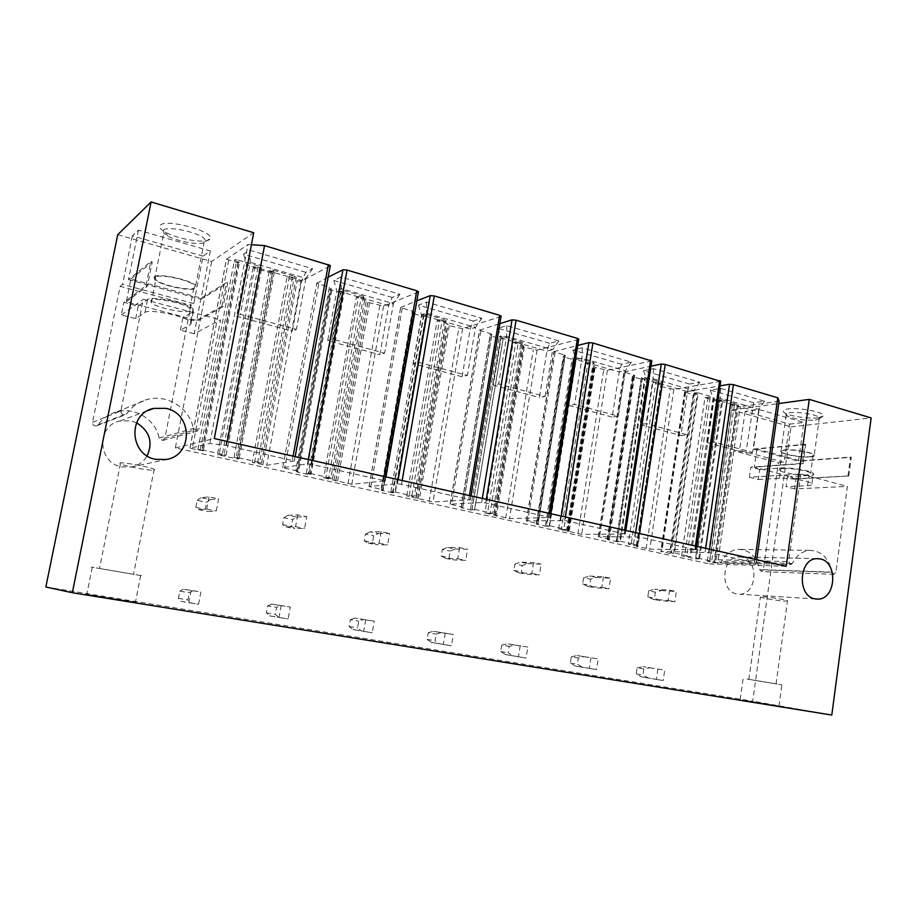 <?xml version="1.0" encoding="UTF-8"?>
<svg xmlns="http://www.w3.org/2000/svg" width="917" height="917" viewBox="0 0 917 917"><rect width="100%" height="100%" fill="white"/><g stroke="black" fill="none" stroke-linecap="round" stroke-linejoin="round"><path stroke-width="0.69" stroke-dasharray="4.58 3.44" d="M117.72 234.706L211.667 261.517L253.722 232.735M45.85 586.995L752.697 701.184L790.993 426.863L731.823 409.968L709.471 563.909L175.33 447.954L211.667 261.517M164.877 438.234L162.676 440.458L159.111 438.108C155.867 419.86 135.349 406.758 117.067 411.744C109.157 413.819 102.842 418.152 98.13 424.731L96.388 425.912C93.809 426.05 92.525 424.858 92.548 422.347L120.127 286.345L190.931 305.327L164.877 438.234L199.585 428.652L220.584 319.838L194.186 333.754L196.605 321.408L182.85 317.798L193.304 311.665L193.063 308.88C187.561 302.977 151.603 295.515 147.557 299.492L138.203 306.06L123.887 302.289L145.998 285.783L150.858 261.551L152.245 261.941L147.396 286.161L145.998 285.783M136.518 422.783L131.051 420.869L120.07 420.949C96.079 425.431 97.546 463.119 121.881 466.902L131.429 466.971C138.341 465.492 143.591 461.79 147.179 455.864M733.852 450.855L718.126 559.76L720.097 562.534L721.61 561.445C725.634 554.109 731.158 550.074 738.185 549.352C749.407 549.638 756.605 556.459 759.769 569.812L761.637 571.623L763.38 569.698L778.373 462.787L784.218 462.351L739.549 450.327L733.852 450.855L778.373 462.787M742.059 557.158L738.644 556.894C721.438 557.009 719.707 591.476 736.809 593.987L739.767 594.227C757.087 594.376 759.161 560.012 742.059 557.158M831.788 715.054L752.697 701.184M744.042 700.324L778.934 706.09L744.042 700.324M136.278 602.274L85.831 594.136L136.278 602.274M175.33 447.954L214.303 438.544M709.471 563.909L786.19 566.293M201.958 449.811L224.092 454.649L259.924 266.389L261.861 267.317C262.021 268.073 260.703 268.119 257.929 267.477L254.972 266.629L253.126 267.753L272.429 273.3L274.355 272.211L269.426 270.412C269.289 269.655 270.641 269.621 273.484 270.297L238.053 457.698L259.626 462.409L294.426 276.338L296.248 277.232C296.386 277.966 295.068 278.011 292.305 277.381L257.608 462.695L252.232 462.455L266.709 465.251L294.368 460.964L226.499 445.502L209.833 443.45L189.957 448.275L203.242 450.832L200.158 450.155L236.529 261.322L234.408 260.313C234.259 259.545 235.6 259.5 238.454 260.187L201.958 449.811L197.934 449.502L200.158 450.155M257.929 267.477L222.201 454.97L226.109 455.256L224.092 454.649M222.201 454.97L217.432 454.649L237.32 458.981L239.119 458.66L236.116 458.007L271.432 271.363M238.053 457.698L234.007 457.377L236.116 458.007M257.608 462.695L261.54 462.982L259.626 462.409M713.953 562.683L756.078 564.333L754.496 562.648L709.013 552.561L660.779 551.381L669.57 553.375L673.559 553.455L670.373 552.676L674.419 553.031L690.948 556.711L681.583 555.805L695.51 558.843L698.639 558.923L695.533 558.178L699.602 558.522L715.764 562.132L707.316 561.238L713.953 562.683L736.592 406.3L740.225 406.655L717.61 563.187M310.359 473.493L330.842 477.975L363.613 296.306L365.253 297.108C365.333 297.819 364.003 297.865 361.275 297.246L328.607 478.181L323.678 477.803L351.796 484.279L385.266 480.863L311.631 464.38L307.482 463.864L282.7 467.659L295.698 470.65L329.375 287.239L331.22 288.11L329.971 289.497L342.052 293.314L308.983 474.605L311.035 474.353L308.181 473.734L341.433 291.526L339.622 290.678C339.554 289.944 340.918 289.91 343.715 290.563L310.359 473.493L306.289 473.172L308.181 473.734M331.117 288.557L297.624 471.212L295.698 470.65M297.567 471.418L296.512 471.739L298.426 472.301L308.983 474.605M328.607 478.181L332.562 478.491L330.842 477.975M395.044 491.993L414.289 496.2L444.745 319.724L446.166 320.411C446.189 321.099 444.848 321.133 442.154 320.537L411.779 496.338L406.758 495.914L433.007 501.966L470.352 499.731L401.52 484.325L397.416 483.809L368.989 486.514L381.059 489.288L412.352 311.161L413.968 311.929L412.444 313.247L423.688 316.778L392.946 492.899L395.273 492.727L392.591 492.142L423.494 315.161L421.912 314.416C421.9 313.717 423.276 313.683 426.027 314.325L395.044 491.993L390.929 491.661L392.591 492.142M413.796 312.365L382.744 489.781L381.059 489.288M382.618 489.976L381.357 490.251L383.031 490.744L392.946 492.899M411.779 496.338L414.289 496.2M474.651 509.382L492.761 513.337L521.12 341.766L522.381 342.373C522.323 343.015 520.982 343.05 518.323 342.477L490.033 513.405L484.944 512.947L509.485 518.621L550.2 517.429L485.712 503.009L481.643 502.482L450.052 504.235L461.308 506.803L490.423 333.673L491.844 334.35L490.056 335.588L500.567 338.866L471.934 510.116L474.49 510.012L471.968 509.462L500.739 337.41L499.341 336.745C499.398 336.08 500.785 336.058 503.49 336.677L474.651 509.382L471.968 509.462M491.604 334.774L462.798 507.239L461.308 506.803M462.592 507.422L461.113 507.651L462.592 508.087L471.934 510.116M490.033 513.405L492.761 513.337M549.638 525.762L566.717 529.499L593.161 362.559L594.273 363.086C594.159 363.705 592.795 363.728 590.181 363.166L563.795 529.499L558.636 529.017L581.63 534.336L625.279 534.072L564.723 520.547L526.358 520.902L536.881 523.309L564.024 354.89L565.285 355.487L563.233 356.656L573.068 359.705L546.36 526.335L549.134 526.301L546.75 525.785L573.583 358.387L572.346 357.802C572.472 357.172 573.859 357.16 576.518 357.756L549.638 525.762L546.75 525.785M564.964 355.899L538.187 523.687L536.881 523.309M537.901 523.848L536.25 524.031L537.557 524.421L546.36 526.335M563.795 529.499L566.717 529.499M620.385 541.225L636.513 544.744L661.214 382.194L662.2 382.676C662.028 383.249 660.653 383.272 658.085 382.721L633.418 544.698L628.225 544.182L649.798 549.191L695.992 549.753L639.023 537.03L598.32 536.628L608.177 538.875L633.509 374.927L634.633 375.454L632.352 376.543L641.579 379.397L616.625 541.649L619.583 541.672L617.324 541.179L642.381 378.205L641.281 377.689C641.464 377.082 642.874 377.082 645.488 377.655L620.385 541.225L617.324 541.179M634.232 375.855L609.335 539.207L608.177 538.875M608.968 539.356L607.146 539.494L616.625 541.649M633.418 544.698L636.513 544.744M160.337 225.146C166.264 218.372 215.174 231.749 210.199 238.638L209.443 239.532C204.858 243.681 177.279 239.062 165.324 232.139C160.28 229.273 158.618 226.946 160.337 225.146M203.115 256.13L132.38 235.864L138.456 230.19L210.348 250.96L203.115 256.13L193.831 303.573L190.931 305.327M210.348 250.96L200.926 299.263L227.691 283.021L223.129 306.656L196.605 321.408M120.127 286.345L122.546 284.396L193.831 303.573M92.548 422.347L120.918 410.896L143.293 299.297L220.584 319.838M132.38 235.864L122.546 284.396M138.456 230.19L128.472 279.616L150.858 261.551M194.186 333.754L180.408 330.2L190.816 324.412L190.541 321.741C184.993 316.056 148.978 308.651 144.966 312.422L135.682 318.635L121.331 314.932L123.887 302.289M121.331 314.932L143.293 299.297M120.918 410.896C120.906 413.67 122.305 414.988 125.113 414.839L127.004 413.556C132.14 406.334 139.006 401.6 147.614 399.353C167.524 393.966 189.796 408.455 193.327 428.491L197.201 431.093L199.585 428.652M163.513 230.121C167.421 225.513 199.975 232.609 204.766 239.062L205.523 241.435L204.881 242.18C201.087 245.664 177.726 241.744 167.673 235.956L163.799 233.136L163.513 230.121M128.472 279.616L200.926 299.263M201.029 298.105L196.685 320.342L126.305 301.808L130.902 279.066L201.029 298.105L226.384 282.654L221.811 306.301L223.129 306.656M226.384 282.654L227.691 283.021M130.902 279.066L152.245 261.941M154.182 276.842C157.965 272.888 190.702 279.788 195.665 285.542L195.86 288.282C191.435 291.961 159.776 285.256 154.537 279.479L154.182 276.842M154.595 470.192L154.171 469.252C149.62 466.902 122.58 461.95 119.863 462.97L120.391 463.899C125.136 466.272 151.443 471.109 154.595 470.192M134.134 574.397L98.83 568.368L134.134 574.397M141.493 575.647L91.253 567.073L141.493 575.647M731.823 409.968L778.751 403.549M790.993 426.863L871.15 417.934M818.124 417.82C809.321 418.977 790.993 416.41 785.261 413.223C781.731 411.206 782.614 409.796 787.898 408.959C799.418 407.159 826.034 412.512 823.168 416.031L818.124 417.82M789.571 424.113L803.854 422.473L759.058 409.532L745.154 411.389L789.571 424.113L784.218 462.351M759.058 409.532L753.419 449.055L804.897 444.298L802.26 463.383L750.84 467.154L749.395 477.23L800.793 474.02L788.689 561.605L790.752 564.597L720.097 562.534M745.154 411.389L739.549 450.327M749.395 477.23L758.279 479.522L759.7 469.481L780.894 467.991C789.995 467.177 811.155 470.719 813.31 473.413C814.296 474.513 812.852 475.201 808.977 475.464L790.122 476.611L797.939 478.674L848.798 475.98L796.025 479.029L794.649 488.933L847.4 486.4L835.914 572.265L834.115 574.34L832.155 572.391L759.769 569.812M848.798 475.98L851.297 457.274L798.478 461.262L803.854 422.473M790.752 564.597L792.334 563.416C796.518 555.507 802.283 551.151 809.608 550.372C821.323 550.681 828.83 558.017 832.155 572.391M815.351 420.146L819.58 418.656L819.362 417.659C817.471 414.69 798.248 411.469 789.881 412.719C786.499 413.189 785.25 414.003 786.133 415.172L787.634 416.249C795.589 419.367 804.828 420.662 815.351 420.146M753.419 449.055L798.478 461.262M804.897 444.298L805.722 444.539L803.086 463.612L802.26 463.383M847.996 475.763L850.506 457.044L851.297 457.274M800.793 474.02L847.4 486.4M805.722 444.539L756.857 449.032L800.403 460.85L850.506 457.044M810.296 456.93C813.837 456.609 815.156 455.921 814.262 454.843C812.324 452.207 793.022 448.986 784.688 449.892C781.307 450.224 780.069 450.912 780.975 451.955C783.003 454.58 801.733 457.743 810.296 456.93M751.631 679.829L776.069 683.876L751.631 679.829M763.253 596.715C769.948 597.082 785.766 599.718 787.52 600.75L784.493 601.128C777.639 600.715 762.21 598.136 760.399 597.105L763.253 596.715M747.023 679.038L781.857 684.816L747.023 679.038M227.278 441.444L226.499 445.502M251.418 244.724L248.003 244.484L209.833 443.45M292.305 277.381L289.428 276.556L286.872 277.943L297.165 280.9L301.017 281.187L330.223 266.01L294.368 460.964M286.872 277.943L252.232 462.455M289.428 276.556L254.651 462.042M273.484 270.297L294.426 276.338M274.355 272.211L239.119 458.66M272.429 273.3L237.32 458.981M253.126 267.753L217.432 454.649M254.972 266.629L219.163 454.305M238.454 260.187L259.924 266.389M189.957 448.275L226.556 259.224L238.26 262.984L239.52 262.182L203.242 450.832M239.52 262.182L236.529 261.322M238.26 262.984L202.061 451.084M226.556 259.224L248.003 244.484M305.831 272.303L243.601 254.181L249.665 250.226L312.617 268.692L305.831 272.303L301.716 280.556L292.282 331.186L296.42 329.421L240.311 314.302L236.575 316.227L292.282 331.186M756.731 559.714L756.078 564.333M754.966 559.324L754.496 562.648M673.559 553.455L697.252 394.001L693.206 394.654L684.632 392.006L720.017 385.851M693.206 394.654L669.57 553.375M697.252 394.001L695.155 393.393L671.416 552.985M695.155 393.393L694.146 392.923L698.204 392.866L674.419 553.031M698.204 392.866L713.254 397.21L689.848 556.401M681.583 555.805L704.955 397.611L713.254 397.21M708.096 397.13L684.678 555.874M704.955 397.611L718.561 401.52L695.51 558.843M698.639 558.923L721.725 401.05L718.561 401.52M721.725 401.05L719.673 400.454L696.542 558.464M719.673 400.454L718.71 400.007L722.779 399.961L699.602 558.522M722.779 399.961L737.52 404.214L714.71 561.823M707.316 561.238L730.115 404.431L737.52 404.214M732.351 404.11L709.529 561.296M730.115 404.431L736.592 406.3M779.083 401.245L740.225 406.655M753.705 402.746L710.262 390.092L720.751 388.395L764.503 401.222L753.705 402.746L745.899 452.987L752.616 452.39L713.655 441.891L707.11 442.579L745.899 452.987M418.393 292.053L383.593 306.037L369.585 302.793L366.41 300.306L356.335 297.417L323.678 477.803M361.275 297.246L358.536 296.455L325.787 477.574M358.536 296.455L356.335 297.417M343.715 290.563L363.613 296.306M342.052 293.314L344.207 292.328L311.035 474.353M344.207 292.328L341.433 291.526M282.7 467.659L316.789 283.273L329.375 287.239M316.789 283.273L328.16 277.175M392.201 297.463L333.857 280.464L340.952 277.003L399.915 294.288L392.201 297.463L388.613 305.567L379.867 354.696L384.601 353.194L332.057 339.026L327.667 340.688L379.867 354.696M501.049 316.468L462.604 328.722L449.238 325.638L446.613 323.357L437.134 320.641L406.758 495.914M442.154 320.537L439.587 319.792L409.131 495.753M439.587 319.792L437.134 320.641M426.027 314.325L444.745 319.724M423.688 316.778L426.107 315.907L395.273 492.727M426.107 315.907L423.494 315.161M368.989 486.514L400.637 307.482L412.352 311.161M400.637 307.482L416.857 300.81M473.31 321.076L418.507 305.12L426.485 302.083L481.826 318.314L473.31 321.076L470.192 329.043L462.065 376.772L467.326 375.489L418.014 362.192L413.063 363.613L462.065 376.772M578.696 339.405L537.075 350.099L524.295 347.165L522.163 345.079L513.233 342.511L484.944 512.947M518.323 342.477L515.904 341.777L487.546 512.867M515.904 341.777L513.233 342.511M503.49 336.677L521.12 341.766M500.567 338.866L503.192 338.109L474.49 510.012M503.192 338.109L500.739 337.41M450.052 504.235L479.499 330.258L490.423 333.673M479.499 330.258L499.857 323.621M549.627 343.313L498.034 328.286L506.792 325.638L558.843 340.906L549.627 343.313L546.922 351.131L539.368 397.531L545.065 396.453L498.699 383.948L493.266 385.151L539.368 397.531M651.781 361L607.386 370.285L595.144 367.488L593.471 365.574L585.035 363.143L558.636 529.017M590.181 363.166L587.889 362.502L561.433 528.983M587.889 362.502L585.035 363.143M576.518 357.756L593.161 362.559M573.068 359.705L575.899 359.051L549.134 526.301M575.899 359.051L573.583 358.387M526.358 520.902L553.799 351.704L564.024 354.89M553.799 351.704L577.744 345.411M621.554 364.255L572.919 350.088L582.341 347.795L631.377 362.181L621.554 364.255L619.239 371.947L612.201 417.086L618.287 416.18L574.604 404.408L568.746 405.417L612.201 417.086M720.67 381.357L673.88 389.381L662.143 386.71L661.088 386.217L661.936 385.438L660.87 384.945L652.893 382.653L628.225 544.182M658.085 382.721L655.919 382.102L631.205 544.205M655.919 382.102L652.893 382.653M645.488 377.655L661.214 382.194M641.579 379.397L644.571 378.836L619.583 541.672M644.571 378.836L642.381 378.205M598.32 536.628L623.927 371.958L633.509 374.927M623.927 371.958L650.99 366.147M689.481 384.04L643.539 370.663L653.534 368.68L699.82 382.251L689.481 384.04L687.498 391.593L680.93 435.541L687.349 434.807L646.13 423.688L639.906 424.525L680.93 435.541M135.682 318.635L138.203 306.06M126.305 301.808L147.396 286.161M180.408 330.2L182.85 317.798M196.685 320.342L221.811 306.301M190.083 310.806C186.013 313.981 156.222 307.768 151.236 302.679L150.869 300.375C154.388 296.982 185.131 303.367 189.865 308.433L190.083 310.806M155.5 277.198L155.833 279.674C160.739 285.095 190.449 291.388 194.576 287.927L194.381 285.37C189.727 279.972 159.077 273.507 155.5 277.198M758.279 479.522L779.45 478.261C788.551 477.551 809.734 481.093 811.9 483.683C812.898 484.749 811.465 485.391 807.59 485.62L786.052 486.709L787.439 476.771L790.122 476.611L754.278 467.177L803.086 463.612M796.025 479.029L787.439 476.771M794.649 488.933L786.052 486.709M759.7 469.481L750.84 467.154M797.939 478.674L800.403 460.85M756.857 449.032L754.278 467.177M782.923 468.541C790.741 467.842 808.84 470.868 810.685 473.183C811.545 474.123 810.307 474.708 806.994 474.937C798.982 475.556 781.376 472.587 779.45 470.283C778.602 469.366 779.748 468.782 782.923 468.541M809.505 456.712C812.817 456.414 814.055 455.76 813.219 454.752C811.396 452.287 793.32 449.261 785.491 450.121C782.327 450.43 781.158 451.072 782.006 452.047C783.909 454.511 801.481 457.48 809.505 456.712M312.617 268.692L305.911 278.367L250.272 262.285L246.467 264.646L301.716 280.556L305.911 278.367L296.42 329.421M243.601 254.181L246.467 264.646L236.575 316.227M249.665 250.226L250.272 262.285L240.311 314.302M399.915 294.288L393.393 303.653L341.262 288.591L336.826 290.655L388.613 305.567L393.393 303.653L384.601 353.194M333.857 280.464L336.826 290.655L327.667 340.688M340.952 277.003L341.262 288.591L332.057 339.026M481.826 318.314L475.487 327.38L426.543 313.236L421.545 315.047L470.192 329.043L475.487 327.38L467.326 375.489M418.507 305.12L421.545 315.047L413.063 363.613M426.485 302.083L426.543 313.236L418.014 362.192M558.843 340.906L552.653 349.686L506.631 336.39L501.152 337.96L546.922 351.131L552.653 349.686L545.065 396.453M498.034 328.286L501.152 337.96L493.266 385.151M506.792 325.638L506.631 336.39L498.699 383.948M631.377 362.181L625.348 370.709L581.986 358.169L576.094 359.521L619.239 371.947L625.348 370.709L618.287 416.18M572.919 350.088L576.094 359.521L568.746 405.417M582.341 347.795L581.986 358.169L574.604 404.408M699.82 382.251L693.94 390.527L653.007 378.698L646.76 379.867L687.498 391.593L693.94 390.527L687.349 434.807M643.539 370.663L646.76 379.867L639.906 424.525M653.534 368.68L653.007 378.698L646.13 423.688M764.503 401.222L758.772 409.269L720.063 398.081L713.506 399.078L752.043 410.174L758.772 409.269L752.616 452.39M710.262 390.092L713.506 399.078L707.11 442.579M720.751 388.395L720.063 398.081L713.655 441.891M192.857 590.789L200.892 591.935L198.553 604.28L190.553 602.87L187.893 599.924L189.269 592.737L192.857 590.789L183.308 589.184L200.892 591.935M191.172 590.296L188.81 602.675L180.981 601.3L178.402 598.354L179.789 591.144L189.269 592.737M179.789 591.144L183.308 589.184M178.402 598.354L187.893 599.924M180.981 601.3L190.553 602.87M188.81 602.675L198.553 604.28M280.717 605.598L290.311 607.02L288.133 618.975L278.585 617.313L275.295 614.344L276.567 607.363L280.717 605.598L271.753 604.085L290.311 607.02M281.187 605.472L278.986 617.473L269.587 615.846L266.366 612.877L267.649 605.873L276.567 607.363M267.649 605.873L271.753 604.085M266.366 612.877L275.295 614.344M269.587 615.846L278.585 617.313M278.986 617.473L288.133 618.975M363.361 619.525L374.285 621.176L372.256 632.787L361.367 630.907L357.515 627.916L358.707 621.141L363.361 619.525L354.913 618.104L374.285 621.176M365.711 619.732L363.671 631.377L352.907 629.521L349.113 626.529L350.317 619.732L358.707 621.141M350.317 619.732L354.913 618.104M349.113 626.529L357.515 627.916M352.907 629.521L361.367 630.907M363.671 631.377L372.256 632.787M441.215 632.638L453.319 634.495L451.428 645.786L439.358 643.711L435.025 640.708L436.137 634.117L441.215 632.638L433.26 631.297L453.319 634.495M445.238 633.131L443.335 644.456L431.38 642.404L427.093 639.401L428.216 632.787L436.137 634.117M428.216 632.787L433.26 631.297M427.093 639.401L435.025 640.708M431.38 642.404L439.358 643.711M443.335 644.456L451.428 645.786M514.701 645.029L527.814 647.058L526.06 658.028L512.958 655.793L508.201 652.789L509.233 646.37L514.701 645.029L507.181 643.757L527.814 647.058M520.203 645.774L518.426 656.778L505.427 654.566L500.705 651.551L501.759 645.121L509.233 646.37M501.759 645.121L507.181 643.757M500.705 651.551L508.201 652.789M505.427 654.566L512.958 655.793M518.426 656.778L526.06 658.028M584.163 656.732L598.182 658.922L596.531 669.593L582.536 667.221L577.401 664.206L578.375 657.959L584.163 656.732L577.045 655.529L598.182 658.922M590.972 657.707L589.322 668.413L575.406 666.051L570.317 663.037L571.291 656.778L578.375 657.959M571.291 656.778L577.045 655.529M570.317 663.037L577.401 664.206M575.406 666.051L582.536 667.221M589.322 668.413L596.531 669.593M649.924 667.817L664.722 670.144L663.186 680.54L648.411 678.03L642.943 675.027L643.849 668.94L649.924 667.817L643.195 666.682L664.722 670.144M657.902 668.986L656.354 679.417L641.659 676.929L636.226 673.915L637.143 667.817L643.849 668.94M637.143 667.817L643.195 666.682M636.226 673.915L642.943 675.027M641.659 676.929L648.411 678.03M656.354 679.417L663.186 680.54M210.257 499.593L218.601 498.837L216.286 510.964L207.987 511.48L205.213 509.325L206.566 502.252L210.257 499.593L200.846 497.702L209.019 496.899L218.601 498.837M209.019 496.899L206.692 509.073L198.553 509.623L195.848 507.468L197.212 500.373L206.566 502.252M197.212 500.373L200.846 497.702M195.848 507.468L205.213 509.325M198.553 509.623L207.987 511.48M206.692 509.073L216.286 510.964M296.902 517.062L306.737 516.684L304.593 528.456L294.793 528.605L291.4 526.369L292.661 519.503L296.902 517.062L288.053 515.285L297.738 514.861L306.737 516.684M297.738 514.861L295.583 526.667L285.932 526.851L282.596 524.627L283.869 517.738L292.661 519.503M283.869 517.738L288.053 515.285M282.596 524.627L291.4 526.369M285.932 526.851L294.793 528.605M295.583 526.667L304.593 528.456M378.434 533.499L389.565 533.453L387.57 544.881L376.463 544.721L372.531 542.417L373.7 535.746L378.434 533.499L370.101 531.826L381.105 531.745L389.565 533.453M381.105 531.745L379.099 543.208L368.118 543.07L364.244 540.778L365.425 534.084L373.7 535.746M365.425 534.084L370.101 531.826M364.244 540.778L372.531 542.417M368.118 543.07L376.463 544.721M379.099 543.208L387.57 544.881M455.279 548.996L467.555 549.237L465.698 560.356L453.445 559.897L449.032 557.559L450.132 551.06L455.279 548.996L447.416 547.415L459.577 547.632L467.555 549.237M459.577 547.632L457.709 558.774L445.57 558.35L441.215 556.011L442.315 549.489L450.132 551.06M442.315 549.489L447.416 547.415M441.215 556.011L449.032 557.559M445.57 558.35L453.445 559.897M457.709 558.774L465.698 560.356M527.837 563.623L541.099 564.138L539.368 574.948L526.129 574.237L521.303 571.853L522.323 565.525L527.837 563.623L520.409 562.121L533.579 562.614L541.099 564.138M533.579 562.614L531.837 573.457L518.69 572.77L513.898 570.385L514.93 564.047L522.323 565.525M514.93 564.047L520.409 562.121M513.898 570.385L521.303 571.853M518.69 572.77L526.129 574.237M531.837 573.457L539.368 574.948M596.451 577.458L610.596 578.203L608.968 588.725L594.858 587.797L589.665 585.378L590.617 579.212L596.451 577.458L589.425 576.036L603.478 576.759L610.596 578.203M603.478 576.759L601.85 587.316L587.808 586.41L582.662 583.991L583.625 577.813L590.617 579.212M583.625 577.813L589.425 576.036M582.662 583.991L589.665 585.378M587.808 586.41L594.858 587.797M601.85 587.316L608.968 588.725M661.455 590.559L676.345 591.511L674.832 601.77L659.942 600.635L654.44 598.193L655.334 592.187L661.455 590.559L654.784 589.218L669.605 590.147L676.345 591.511M669.605 590.147L668.08 600.429L653.271 599.317L647.792 596.875L648.697 590.857L655.334 592.187M648.697 590.857L654.784 589.218M647.792 596.875L654.44 598.193M653.271 599.317L659.942 600.635M668.08 600.429L674.832 601.77M98.13 424.731L127.004 413.556M159.111 438.108L193.327 428.491M718.126 559.76L788.689 561.605M763.38 569.698L835.914 572.265M792.334 563.416L721.61 561.445M293.073 456.15L292.351 460.105M301.017 281.187L266.709 465.251M262.835 464.759L297.165 280.9M228.688 260.233L192.203 448.929M189.922 448.069L226.556 258.777M709.506 549.168L709.013 552.561M705.643 548.297L705.093 552.034M685.091 391.616L661.203 551.243M685.652 392.476L661.833 551.69M710.171 397.726L686.81 556.344M734.379 404.695L711.603 561.754M311.631 464.38L312.353 460.449M307.482 463.864L308.272 459.543M384.154 476.496L383.489 480.325M385.14 481.093L418.301 292.099M383.593 306.037L351.796 484.279M347.956 483.786L379.787 305.716M369.585 302.793L337.479 481.505M335.76 480.783L368.004 301.555M334.04 480.061L366.41 300.306M331.794 290.368L298.426 472.301M296.569 471.544L330.063 289.061M318.669 284.155L284.671 468.243M282.734 467.464L316.869 282.814M401.52 484.325L402.185 480.519M397.416 483.809L398.15 479.614M469.424 495.535L468.805 499.261M470.146 499.937L500.865 316.548M462.604 328.722L433.007 501.966M429.202 501.473L458.832 328.389M449.238 325.638L419.344 499.318M417.934 498.688L447.92 324.503M416.501 498.034L446.613 323.357M414.048 314.004L383.031 490.744M381.483 490.068L412.604 312.812M402.288 308.261L370.709 487.03M369.104 486.331L400.798 307.035M485.712 503.009L486.331 499.307M481.643 502.482L482.319 498.412M549.421 513.405L548.847 517.016M549.902 517.624L578.409 339.519M537.075 350.099L509.485 518.621M505.726 518.128L533.339 349.767M524.295 347.165L496.429 516.099M495.272 515.526L523.229 346.122M494.114 514.953L522.163 345.079M491.478 336.252L462.592 508.087M461.32 507.479L490.297 335.163M480.944 330.945L451.565 504.682M450.247 504.052L479.729 329.822M564.723 520.547L565.296 516.947M560.7 520.019L561.33 516.065M624.615 530.198L624.076 533.705M624.878 534.244L651.391 361.138M607.386 370.285L581.63 534.336M577.905 533.843L603.695 369.941M595.144 367.488L569.136 531.929M568.219 531.413L594.308 366.536M567.291 530.897L593.471 365.574M564.494 357.24L537.557 524.421M536.537 523.871L563.554 356.232M555.083 352.311L527.699 521.303M526.633 520.741L554.109 351.28M639.023 537.03L639.55 533.534M635.057 536.502L635.641 532.662M695.43 546.016L694.926 549.432M695.51 549.902L720.2 381.518M673.88 389.381L649.798 549.191M646.118 548.687L670.235 389.026M662.143 386.71L637.819 546.887M637.12 546.429L661.512 385.828M636.409 545.959L660.87 384.945M633.464 377.059L608.315 539.838M607.513 539.356L632.741 376.142M625.062 372.485L599.512 536.984M598.675 536.479L624.317 371.545M144.966 312.422L147.557 299.492M193.304 311.665L190.816 324.412M807.59 485.62L808.977 475.464M779.45 478.261L780.894 467.991M131.429 466.971L166.309 459.463M120.07 420.949L147.981 410.575M96.388 425.912L125.113 414.839M117.067 411.744L147.614 399.353M162.676 440.458L197.201 431.093M205.523 241.435L210.199 238.638M167.673 235.956L165.324 232.139M195.665 285.542L204.766 239.062M154.537 279.479L163.799 233.136M154.171 469.252L133.561 574.191M120.391 463.899L99.506 568.574M140.702 575.36L135.441 602.263M92.239 567.382L86.874 594.182M816.749 558.659L738.644 556.894M815.362 598.961L739.767 594.227M834.115 574.34L761.637 571.623M809.608 550.372L738.185 549.352M819.58 418.656L823.168 416.031M787.634 416.249L785.261 413.223M819.362 417.659L814.262 454.843M786.133 415.172L780.975 451.955M776.069 683.876L787.52 600.75M748.845 679.474L760.399 597.105M778.934 706.09L781.857 684.816M740.168 699.556L743.125 678.546M294.403 460.724L295.159 456.609M261.54 462.982L296.248 277.232M234.007 457.377L269.426 270.412M226.109 455.256L261.861 267.317M197.934 449.502L234.408 260.313M684.632 392.006L660.779 551.381M694.146 392.923L670.373 552.676M714.32 397.691L690.948 556.711M718.71 400.007L695.533 558.178M738.54 404.672L715.764 562.132M385.266 480.863L385.965 476.897M335.679 480.978L367.877 301.991M335.851 480.6L368.13 301.12M332.562 478.491L365.253 297.108M306.289 473.172L339.622 290.678M296.512 471.739L329.971 289.497M297.624 471.212L331.22 288.11M470.352 499.731L471.006 495.891M417.774 498.859L447.725 324.927M418.095 498.504L448.126 324.079M415.779 496.647L446.166 320.411M390.929 491.661L421.912 314.416M381.357 490.251L412.444 313.247M382.744 489.781L413.968 311.929M550.2 517.429L550.796 513.715M495.042 515.698L522.954 346.546M495.512 515.365L523.504 345.709M494.08 513.738L522.381 342.373M470.513 509.038L499.341 336.745M461.113 507.651L490.056 335.588M462.798 507.239L491.844 334.35M625.279 534.072L625.83 530.473M567.898 531.573L593.964 366.938M568.529 531.264L594.663 366.124M567.875 529.843L594.273 363.086M545.466 525.407L572.346 357.802M536.25 524.031L563.233 356.656M538.187 523.687L565.285 355.487M695.992 549.753L696.507 546.257M636.73 546.566L661.088 386.217M637.51 546.291L661.936 385.438M637.544 545.053L662.2 382.676M616.178 540.847L641.281 377.689M607.146 539.494L632.352 376.543M609.335 539.207L634.633 375.454M193.063 308.88L190.541 321.741M189.865 308.433L194.381 285.37M151.236 302.679L155.833 279.674M811.9 483.683L813.31 473.413M813.219 454.752L810.685 473.183M782.006 452.047L779.45 470.283"/><path stroke-width="1.38" d="M871.15 417.934L831.788 715.054L72.34 592.726L45.85 586.995L117.72 234.706L151.099 201.946L253.722 232.735L214.303 438.544L786.19 566.293L809.275 399.376L871.15 417.934M151.099 201.946L72.34 592.726M165.862 408.363L153.827 408.397C127.509 413.246 129.159 455.107 155.844 459.36L166.309 459.463C193.269 455.531 192.868 413.303 165.862 408.363M814.915 598.87L818.01 599.122C836.132 599.248 838.23 562.018 820.325 558.934L816.749 558.659C798.73 558.774 796.988 596.188 814.915 598.87M147.179 455.864C153.196 442.074 149.643 431.047 136.518 422.783M778.751 403.549L809.275 399.376M295.159 456.609L330.303 265.494L264.543 245.618L227.278 441.444M264.543 245.618L251.418 244.724M754.966 559.324L777.776 397.795L779.083 401.245L756.731 559.714M777.776 397.795L733.428 384.647L729.542 384.28L705.643 548.297M720.017 385.851L729.542 384.28M308.272 459.543L342.947 269.781L347.062 270.079L416.776 290.758L418.393 292.053M342.947 269.781L328.16 277.175M398.15 479.614L430.211 295.629L434.291 295.95L499.639 315.322L501.049 316.468M430.211 295.629L416.857 300.81M482.319 498.412L512.041 319.861L516.076 320.193L577.458 338.396L578.696 339.405M512.041 319.861L499.857 323.621M561.33 516.065L588.92 342.637L592.909 342.981L651.781 361M588.92 342.637L577.744 345.411M635.641 532.662L661.295 364.072L665.226 364.427L720.67 381.357M661.295 364.072L650.99 366.147M328.355 264.532L293.073 456.15M733.428 384.647L709.506 549.168M312.353 460.449L347.062 270.079M416.776 290.758L384.154 476.496M402.185 480.519L434.291 295.95M499.639 315.322L469.424 495.535M486.331 499.307L516.076 320.193M577.458 338.396L549.421 513.405M565.296 516.947L592.909 342.981M650.68 360.106L624.615 530.198M639.55 533.534L665.226 364.427M719.696 380.566L695.43 546.016M147.981 410.575L153.827 408.397M818.01 599.122L815.362 598.961M385.965 476.897L418.473 291.583M471.006 495.891L501.118 316.044M550.796 513.715L578.765 339.026M625.83 530.473L651.827 360.668M696.507 546.257L720.716 381.059"/></g></svg>
